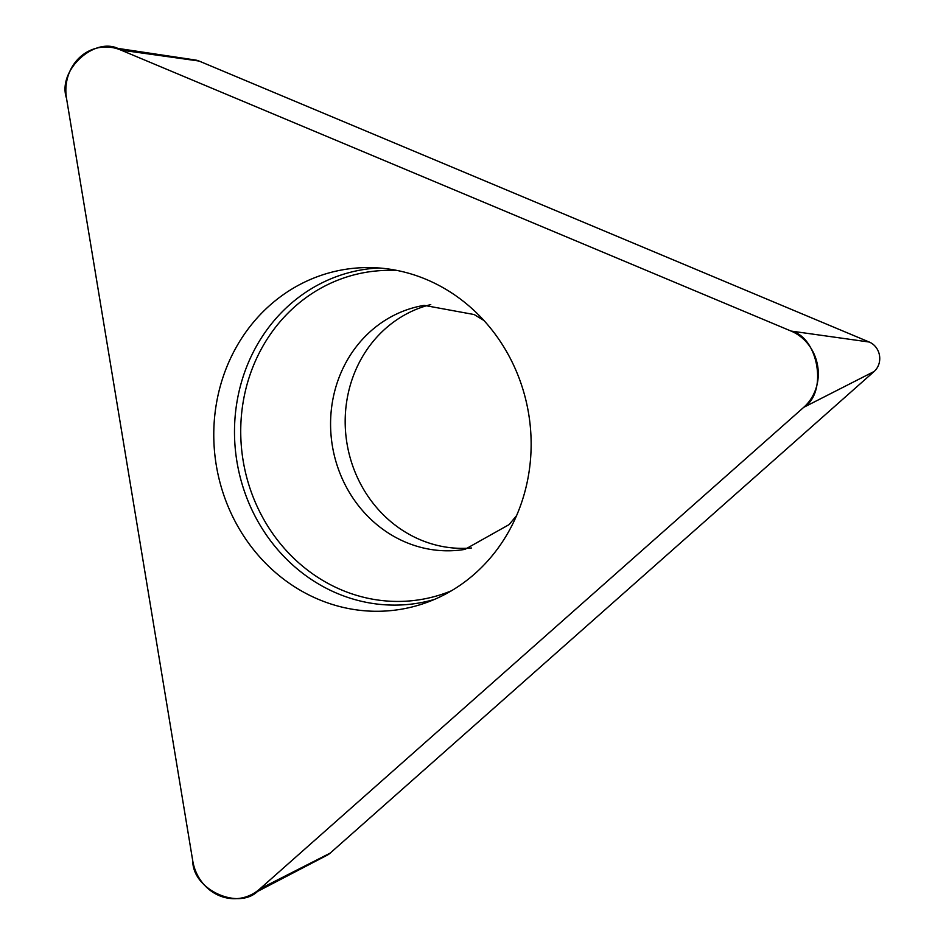 <?xml version="1.0" encoding="UTF-8"?>
<svg xmlns="http://www.w3.org/2000/svg" width="946" height="946" viewBox="0 0 946 946"><rect width="100%" height="100%" fill="white"/><g stroke="black" fill="none" stroke-linecap="round" stroke-linejoin="round"><path stroke-width="1.42" d="M430.761 304.588A123.701 113.697 -99.5 0 0 385.578 328.51A123.701 113.697 -99.5 0 0 354.395 470.422A123.701 113.697 -99.5 0 0 471.451 547.971M111.51 47.442L195.432 60.024A17.229 15.834 80.5 0 1 199.05 61.041L869.244 342.038A17.229 15.834 80.5 0 1 874.128 371.482L330.178 853.115A17.229 15.834 80.5 0 1 327.127 855.219L251.861 894.408A44.628 41.021 -99.5 0 0 259.772 888.968L803.722 407.336A44.628 41.021 -99.5 0 0 791.093 331.076L120.899 50.079A44.628 41.021 -99.5 0 0 111.51 47.442A44.628 41.021 -99.5 0 0 66.504 98.242L192.748 860.86A44.628 41.021 -99.5 0 0 251.861 894.408M270.012 305.191A172.219 158.289 -99.5 0 0 234.963 521.116A172.219 158.289 -99.5 0 0 425.948 602.756A172.219 158.289 -99.5 0 0 528.578 413.319A172.219 158.289 -99.5 0 0 369.91 267.588A172.219 158.289 -99.5 0 0 270.012 305.191M259.772 888.968L803.722 407.336C827.868 392.957 818.586 336.918 791.093 331.076L120.899 50.079C96.74 34.269 56.772 69.661 66.504 98.242L192.748 860.86C192.759 891.049 241.999 911.696 259.772 888.968L330.178 853.115M199.05 61.041L120.899 50.079M791.093 331.076L869.244 342.038M874.128 371.482L803.722 407.336M434.285 599.468A169.015 155.345 80.5 0 1 253.138 512.365A169.015 155.345 80.5 0 1 289.689 304.707A169.015 155.345 80.5 0 1 378.861 267.966M397.805 270.603A165.893 152.483 -99.5 0 0 294.904 306.587A165.893 152.483 -99.5 0 0 262.846 517.746A165.893 152.483 -99.5 0 0 451.348 590.824M516.563 515.629L509.102 524.604L464.947 549.378A123.701 113.697 80.5 0 1 341.471 476.961A123.701 113.697 80.5 0 1 370.962 330.958A123.701 113.697 80.5 0 1 424.151 305.369L474.171 314.545L483.938 320.493"/></g></svg>
